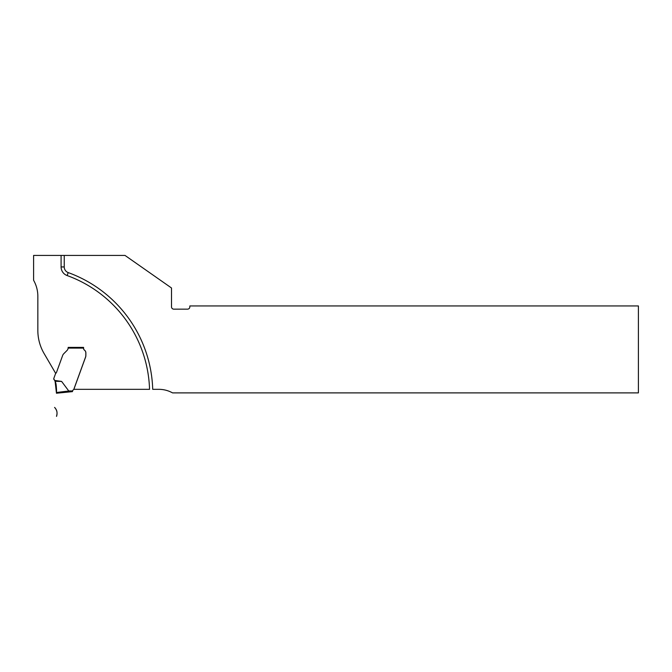 <?xml version="1.0" encoding="UTF-8"?>
<svg xmlns="http://www.w3.org/2000/svg" width="672" height="672" viewBox="0 0 672 672"><rect width="100%" height="100%" fill="white"/><g stroke="black" fill="none" stroke-linecap="round" stroke-linejoin="round"><path stroke-width="1.01" d="M55.7 373.422L43.982 353.329A45.822 45.822 0 0 1 37.842 330.414L37.842 296.318A32.449 32.449 0 0 0 33.6 280.283L33.6 255.427L61.093 255.427L61.093 266.944A9.164 9.164 0 0 0 67.133 275.554A125.177 125.177 0 0 1 149.554 389.323L73.861 389.323L85.604 357.067A4.578 4.578 0 0 0 85.781 356.454L85.814 356.202A6.695 4.578 90 0 0 85.873 355.127L85.873 352.901A3.436 3.436 0 0 0 84.504 350.154A2.293 2.293 0 0 1 83.588 348.323L83.588 347.407L68.149 347.407L83.538 347.407L83.538 348.323A2.293 2.293 0 0 0 84.462 350.154A3.436 3.436 0 0 1 85.831 352.909L85.831 355.135A6.695 4.578 90 0 1 85.772 356.202L85.73 356.454A4.578 4.578 0 0 1 85.554 357.076L73.744 389.525A0.462 0.462 0 0 1 73.542 389.768L73.181 389.978A1.378 1.378 0 0 0 72.509 390.936L72.492 391.625L56.465 393.229L68.855 391.709L68.796 391.028A9.08 0.689 173 0 0 68.779 390.995A9.08 0.689 -7 0 1 68.796 391.028L69.527 390.936L69.569 391.625M61.093 255.427L125.009 255.427L171.511 287.994L171.511 306.86A2.293 2.293 0 0 0 173.804 309.154L187.547 309.154A2.293 2.293 0 0 0 189.84 306.86L189.84 305.945L638.4 305.945L638.4 392.885L172.544 392.885A28.409 28.409 0 0 0 158.777 389.323L152.712 389.323A128.327 128.327 0 0 0 68.208 272.588A6.006 6.006 0 0 1 64.243 266.944L64.243 255.427M83.538 348.096L68.09 348.096A3.662 3.662 0 0 1 67.024 350.456L63.949 353.539A6.048 4.578 -45 0 0 63.21 354.388L63.05 354.631A4.578 4.578 0 0 0 62.672 355.421L56.54 372.271A2.495 2.495 0 0 1 55.793 373.33A0.916 0.916 0 0 0 55.524 373.716L53.819 378.412A0.916 0.916 0 0 0 53.76 378.722L55.096 381.284L61.614 381.419L54.659 380.444L55.7 382.687L55.121 381.343M61.614 381.419L68.779 390.995L56.49 392.507L56.112 384.46M54.012 379.655L53.76 379.016L54.012 379.655M56.297 386.358L56.532 389.785M56.465 393.229L56.49 392.507L56.465 393.229M55.7 382.687L56.011 383.914M56.263 385.778L56.305 386.408M56.305 386.442L56.532 389.651M56.54 390.34L56.507 391.793M56.49 392.507L56.465 393.196M55.096 381.284L56.465 393.221L55.952 383.62L55.096 381.284M54.583 407.408L54.583 407.408C56.969 410.029 57.624 413.028 56.532 416.396L56.624 415.766C57.557 412.516 56.876 409.735 54.583 407.408L54.583 407.408C56.969 410.029 57.624 413.028 56.532 416.396L56.624 415.766C57.557 412.516 56.876 409.735 54.583 407.408M61.093 266.944L64.243 266.944M67.133 275.554L68.208 272.588M69.527 390.936L72.509 390.936"/></g></svg>
